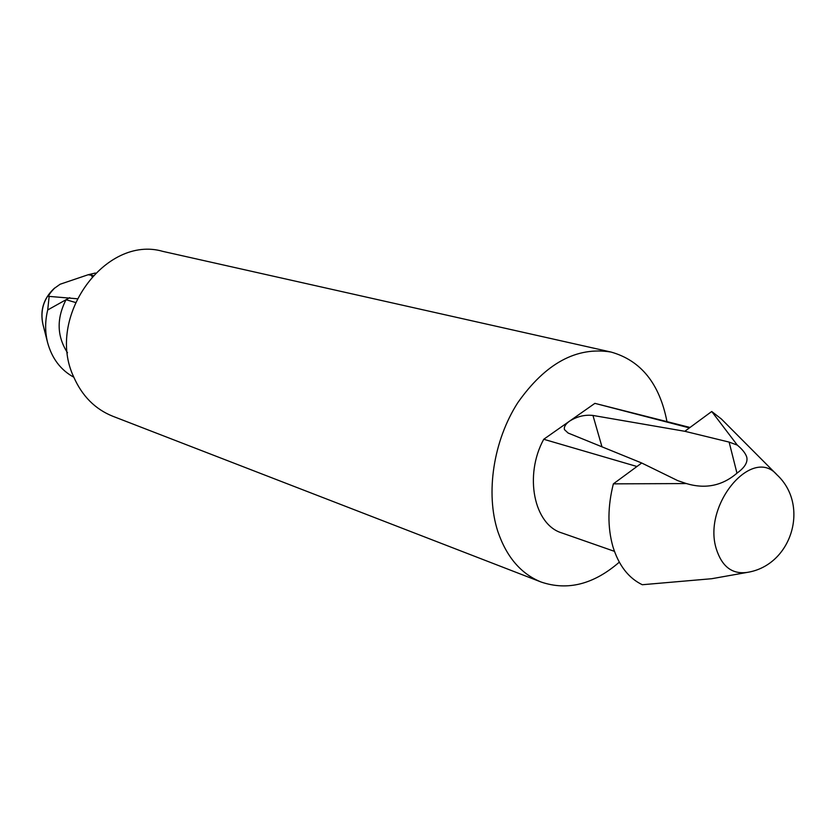 <?xml version="1.0" encoding="UTF-8"?>
<svg xmlns="http://www.w3.org/2000/svg" width="836" height="836" viewBox="0 0 836 836"><rect width="100%" height="100%" fill="white"/><g stroke="black" fill="none" stroke-linecap="round" stroke-linejoin="round"><path stroke-width="1.25" d="M77.037 298.745L49.157 296.393L47.715 309.957L66.044 299.716C56.399 318.631 56.89 336.323 67.497 352.782M95.388 273.027L88.188 274.73L60.14 284.23L54.455 288.274C50.285 292.652 48.373 295.411 48.687 296.54L49.157 296.393M88.188 274.73L92.963 275.525M747.332 572.378C791.765 565.376 810 505.372 776.978 474.827C752.285 445.787 702.606 504.662 716.191 548.541C721.813 566.609 732.19 574.562 747.332 572.378L711.739 578.711L642.288 584.73C628.453 578.042 618.65 565.293 612.872 546.504C607.49 527.317 607.657 506.438 613.363 483.856L686.377 483.563C705.521 489.269 722.461 485.747 737.195 472.988C744.625 467.637 747.833 462.423 746.809 457.344C745.722 453.582 742.546 449.507 737.289 445.097L729.128 442.098L684.82 431.292L592.964 415.45C584.824 414.551 577.018 416.453 569.546 421.156L543.734 439.276C523.9 475.517 533.985 524.694 561.802 532.929L614.439 551.342M737.289 445.097L711.729 411.49L721.426 419.035L776.978 474.827M711.729 411.49L689.418 427.907L594.887 403.36L569.546 421.156C565.512 424.082 563.819 426.893 564.457 429.61L568.083 433.017L641.714 463.008L677.829 480.679L686.377 483.563M73.829 377.224C60.725 370.055 51.999 358.539 47.621 342.676C44.956 331.996 44.987 321.097 47.715 309.957M75.334 302.433L66.044 299.716L69.754 297.647M619.298 562.168C593.685 584.364 567.644 590.989 541.174 582.044C521.027 573.935 506.585 557.069 497.817 531.435C485.392 493.156 493.355 440.75 517.756 402.733C545.521 363.284 576.621 346.397 611.085 352.06C640.93 360.494 659.562 383.63 666.95 421.49M541.174 582.044L112.776 416.244C95.199 409.191 82.2 396.139 73.767 377.078C45.228 317.283 105.367 234.571 162.884 251.396L611.085 352.06M594.887 403.36L690.013 427.468M641.714 463.008L636.959 466.509L543.734 439.276M636.959 466.509L613.363 483.856M689.418 427.907L684.82 431.292M92.002 276.57L91.375 275.034M736.965 473.166L729.128 442.098M54.424 288.242L53.629 288.953C43.524 298.734 39.94 310.49 42.908 324.243C40.086 310.532 43.66 298.776 53.629 288.953L54.936 287.845M601.972 446.821L592.964 415.45M42.908 324.243L47.621 342.676"/></g></svg>
